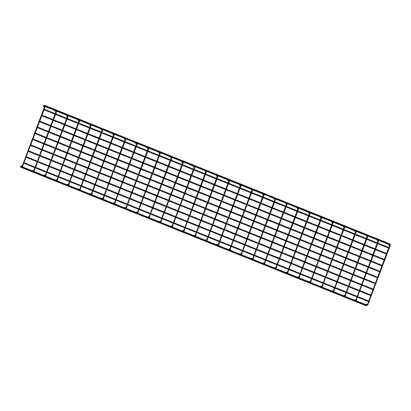 <?xml version="1.0" encoding="UTF-8"?>
<svg xmlns="http://www.w3.org/2000/svg" width="411" height="411" viewBox="0 0 411 411"><rect width="100%" height="100%" fill="white"/><g stroke="black" fill="none" stroke-linecap="round" stroke-linejoin="round"><path stroke-width="0.62" d="M45.035 106.516A0.319 0.308 88.7 0 1 44.933 106.541L43.396 106.552M21.064 165.967L20.781 166.563L20.94 165.946L22.358 165.91A0.319 0.308 -91.3 0 1 22.672 166.285A0.319 0.308 -91.3 0 1 22.374 166.553L23.083 165.684L22.487 165.463L44.66 106.331M32.197 171.104L20.781 166.563M388.714 244.458L388.549 245.054L388.734 244.437M390.085 245.372L390.07 244.406A0.319 0.308 88.7 0 1 390.383 244.781A0.319 0.308 88.7 0 1 390.085 245.043L388.549 245.054M366.216 304.469L365.934 305.065L366.093 304.448L367.516 304.417A0.319 0.308 -91.3 0 1 367.824 304.787A0.319 0.308 -91.3 0 1 367.526 305.054L368.235 304.191L367.64 303.965L389.813 244.838M367.526 305.054L365.934 305.065M366.304 305.178L365.867 305.686L366.073 305.085M365.862 305.686L20.55 167.123L20.668 166.481M389.453 247.751L389.227 248.347M367.085 305.162L366.653 305.671L366.859 305.07M366.134 305.465L366.653 305.671M21.341 167.102L21.357 166.424M389.094 243.898L43.792 105.329L43.345 105.838L389.083 244.576L389.094 243.898L389.083 244.576M389.88 243.877L389.859 244.555L389.88 243.877L44.573 105.314L44.136 105.822M56.564 111.145A0.319 0.308 88.7 0 1 56.456 111.165L54.92 111.176M32.587 170.591L32.305 171.187L32.464 170.57L33.882 170.539A0.319 0.308 -91.3 0 1 34.195 170.909A0.319 0.308 -91.3 0 1 33.897 171.176L34.606 170.313L34.01 170.087L56.184 110.96M33.897 171.176L32.305 171.187M68.087 115.768A0.319 0.308 88.7 0 1 67.979 115.789L66.443 115.799M44.111 175.214L43.828 175.81L43.987 175.194L45.41 175.163A0.319 0.308 -91.3 0 1 45.719 175.538A0.319 0.308 -91.3 0 1 45.421 175.8L46.13 174.937L45.534 174.711L67.707 115.583M45.421 175.8L43.828 175.81M79.611 120.392A0.319 0.308 88.7 0 1 79.503 120.413L77.967 120.423M55.634 179.838L55.351 180.434L55.516 179.818L56.934 179.787A0.319 0.308 -91.3 0 1 57.242 180.162A0.319 0.308 -91.3 0 1 56.949 180.424L57.658 179.561L57.057 179.335L79.231 120.207M66.767 184.981L55.351 180.434M91.134 125.016A0.319 0.308 88.7 0 1 91.026 125.036L89.49 125.047M67.157 184.462L66.88 185.058L67.039 184.441L68.457 184.411A0.319 0.308 -91.3 0 1 68.771 184.786A0.319 0.308 -91.3 0 1 68.473 185.048L69.182 184.185L68.586 183.958L90.754 124.831M68.473 185.048L66.88 185.058M102.658 129.64A0.319 0.308 88.7 0 1 102.55 129.66L101.014 129.671M78.681 189.086L78.403 189.682L78.563 189.065L79.981 189.034A0.319 0.308 -91.3 0 1 80.294 189.409A0.319 0.308 -91.3 0 1 79.996 189.671L80.705 188.808L80.109 188.582L102.282 129.455M79.996 189.671L78.403 189.682M114.181 134.263A0.319 0.308 88.7 0 1 114.078 134.289L112.542 134.294M90.209 193.715L89.927 194.305L90.086 193.689L91.504 193.658A0.319 0.308 -91.3 0 1 91.817 194.033A0.319 0.308 -91.3 0 1 91.519 194.295L92.228 193.432L91.632 193.211L113.806 134.078M101.342 198.852L89.927 194.305M125.709 138.887A0.319 0.308 88.7 0 1 125.602 138.913L124.065 138.923M101.733 198.338L101.45 198.934L101.609 198.318L103.033 198.282A0.319 0.308 -91.3 0 1 103.341 198.657A0.319 0.308 -91.3 0 1 103.043 198.924L103.752 198.056L103.156 197.835L125.329 138.702M103.043 198.924L101.45 198.934M135.753 142.951L135.589 143.547L135.774 142.93M137.233 143.516A0.319 0.308 88.7 0 1 137.125 143.537L135.589 143.547M113.256 202.962L112.974 203.558L113.133 202.942L114.556 202.911A0.319 0.308 -91.3 0 1 114.864 203.281A0.319 0.308 -91.3 0 1 114.566 203.548L115.28 202.68L114.679 202.459L136.853 143.331M114.566 203.548L112.974 203.558M148.756 148.14A0.319 0.308 88.7 0 1 148.648 148.16L147.112 148.171M124.78 207.586L124.502 208.182L124.661 207.565L126.079 207.534A0.319 0.308 -91.3 0 1 126.393 207.909A0.319 0.308 -91.3 0 1 126.095 208.172L126.804 207.308L126.208 207.082L148.376 147.955M126.095 208.172L124.502 208.182M160.28 152.764A0.319 0.308 88.7 0 1 160.172 152.784L158.636 152.794M136.303 212.21L136.026 212.806L136.185 212.189L137.603 212.158A0.319 0.308 -91.3 0 1 137.916 212.533A0.319 0.308 -91.3 0 1 137.618 212.795L138.327 211.932L137.731 211.706L159.905 152.579M137.618 212.795L136.026 212.806M171.803 157.387A0.319 0.308 88.7 0 1 171.7 157.408L170.164 157.418M147.832 216.833L147.549 217.429L147.708 216.813L149.126 216.782A0.319 0.308 -91.3 0 1 149.44 217.157A0.319 0.308 -91.3 0 1 149.142 217.419L149.851 216.556L149.255 216.33L171.428 157.202M158.965 221.976L147.549 217.429M183.332 162.011A0.319 0.308 88.7 0 1 183.224 162.032L181.688 162.042M159.355 221.457L159.072 222.053L159.232 221.437L160.65 221.406A0.319 0.308 -91.3 0 1 160.963 221.781A0.319 0.308 -91.3 0 1 160.665 222.043L161.374 221.18L160.778 220.954L182.952 161.826M160.665 222.043L159.072 222.053M194.855 166.635A0.319 0.308 88.7 0 1 194.747 166.661L193.211 166.666M170.878 226.086L170.596 226.677L170.755 226.06L172.178 226.029A0.319 0.308 -91.3 0 1 172.486 226.404A0.319 0.308 -91.3 0 1 172.188 226.667L172.897 225.803L172.301 225.582L194.475 166.45M172.188 226.667L170.596 226.677M206.379 171.259A0.319 0.308 88.7 0 1 206.271 171.284L204.735 171.295M182.402 230.71L182.124 231.306L182.284 230.684L183.702 230.653A0.319 0.308 -91.3 0 1 184.01 231.028A0.319 0.308 -91.3 0 1 183.717 231.29L184.426 230.427L183.83 230.206L205.998 171.074M193.535 235.847L182.124 231.306M217.902 175.887A0.319 0.308 88.7 0 1 217.794 175.908L216.258 175.918M193.925 235.333L193.648 235.929L193.807 235.313L195.225 235.282A0.319 0.308 -91.3 0 1 195.538 235.652A0.319 0.308 -91.3 0 1 195.24 235.919L195.949 235.051L195.353 234.83L217.522 175.703M195.24 235.919L193.648 235.929M229.425 180.511A0.319 0.308 88.7 0 1 229.317 180.532L227.781 180.542M205.449 239.957L205.171 240.553L205.33 239.937L206.748 239.906A0.319 0.308 -91.3 0 1 207.062 240.281A0.319 0.308 -91.3 0 1 206.764 240.543L207.473 239.68L206.877 239.454L229.05 180.326M206.764 240.543L205.171 240.553M240.949 185.135A0.319 0.308 88.7 0 1 240.846 185.155L239.31 185.166M216.977 244.581L216.695 245.177L216.854 244.56L218.272 244.53A0.319 0.308 -91.3 0 1 218.585 244.905A0.319 0.308 -91.3 0 1 218.287 245.167L218.996 244.304L218.4 244.077L240.574 184.95M228.11 249.724L216.695 245.177M252.477 189.759A0.319 0.308 88.7 0 1 252.369 189.779L250.833 189.79M228.501 249.205L228.218 249.801L228.377 249.184L229.8 249.153A0.319 0.308 -91.3 0 1 230.109 249.528A0.319 0.308 -91.3 0 1 229.811 249.79L230.52 248.927L229.924 248.701L252.097 189.574M229.811 249.79L228.218 249.801M264.001 194.382A0.319 0.308 88.7 0 1 263.893 194.403L262.357 194.413M240.024 253.828L239.741 254.424L239.901 253.808L241.324 253.777A0.319 0.308 -91.3 0 1 241.632 254.152A0.319 0.308 -91.3 0 1 241.334 254.414L242.048 253.551L241.447 253.325L263.621 194.198M241.334 254.414L239.741 254.424M275.524 199.006A0.319 0.308 88.7 0 1 275.416 199.032L273.88 199.037M251.547 258.457L251.27 259.048L251.429 258.432L252.847 258.401A0.319 0.308 -91.3 0 1 253.161 258.776A0.319 0.308 -91.3 0 1 252.863 259.038L253.572 258.175L252.976 257.949L275.144 198.821M252.863 259.038L251.27 259.048M287.048 203.63A0.319 0.308 88.7 0 1 286.94 203.656L285.404 203.666M263.071 263.081L262.793 263.677L262.953 263.055L264.371 263.025A0.319 0.308 -91.3 0 1 264.684 263.4A0.319 0.308 -91.3 0 1 264.386 263.662L265.095 262.799L264.499 262.578L286.673 203.445M264.386 263.662L262.793 263.677M298.571 208.254A0.319 0.308 88.7 0 1 298.468 208.279L296.932 208.29M274.599 267.705L274.317 268.301L274.476 267.684L275.894 267.653A0.319 0.308 -91.3 0 1 276.207 268.023A0.319 0.308 -91.3 0 1 275.909 268.291L276.618 267.422L276.022 267.201L298.196 208.074M285.732 272.842L274.317 268.301M308.62 212.317L308.456 212.913L308.64 212.297M310.1 212.883A0.319 0.308 88.7 0 1 309.992 212.903L308.456 212.913M286.123 272.329L285.84 272.925L285.999 272.308L287.417 272.277A0.319 0.308 -91.3 0 1 287.731 272.647A0.319 0.308 -91.3 0 1 287.433 272.914L288.142 272.051L287.546 271.825L309.719 212.698M287.433 272.914L285.84 272.925M321.623 217.506A0.319 0.308 88.7 0 1 321.515 217.527L319.979 217.537M297.646 276.952L297.364 277.548L297.523 276.932L298.946 276.901A0.319 0.308 -91.3 0 1 299.254 277.276A0.319 0.308 -91.3 0 1 298.956 277.538L299.67 276.675L299.069 276.449L321.243 217.321M298.956 277.538L297.364 277.548M333.146 222.13A0.319 0.308 88.7 0 1 333.038 222.151L331.502 222.161M309.17 281.576L308.892 282.172L309.051 281.556L310.469 281.525A0.319 0.308 -91.3 0 1 310.778 281.9A0.319 0.308 -91.3 0 1 310.485 282.162L311.194 281.299L310.598 281.073L332.766 221.945M320.303 286.719L308.892 282.172M344.67 226.754A0.319 0.308 88.7 0 1 344.562 226.774L343.026 226.785M320.693 286.2L320.416 286.796L320.575 286.179L321.993 286.148A0.319 0.308 -91.3 0 1 322.306 286.524A0.319 0.308 -91.3 0 1 322.008 286.786L322.717 285.922L322.121 285.696L344.29 226.569M322.008 286.786L320.416 286.796M356.193 231.378A0.319 0.308 88.7 0 1 356.085 231.403L354.554 231.408M332.216 290.829L331.939 291.42L332.098 290.803L333.516 290.772A0.319 0.308 -91.3 0 1 333.83 291.147A0.319 0.308 -91.3 0 1 333.532 291.409L334.241 290.546L333.645 290.32L355.818 231.193M333.532 291.409L331.939 291.42M367.717 236.001A0.319 0.308 88.7 0 1 367.614 236.027L366.078 236.037M343.745 295.452L343.462 296.048L343.622 295.427L345.04 295.396A0.319 0.308 -91.3 0 1 345.353 295.771A0.319 0.308 -91.3 0 1 345.055 296.033L345.764 295.17L345.168 294.949L367.342 235.816M354.303 300.359L343.462 296.048M378.67 240.394A0.319 0.308 88.7 0 1 378.562 240.42L377.026 240.43M354.693 299.845L354.41 300.441L354.57 299.825L355.988 299.789A0.319 0.308 -91.3 0 1 356.301 300.164A0.319 0.308 -91.3 0 1 356.003 300.431L356.712 299.562L356.116 299.342L378.29 240.209M365.826 304.983L354.41 300.441M387.219 253.695L386.992 254.291M384.984 259.634L384.763 260.23M382.754 265.578L382.528 266.174M380.519 271.517L380.293 272.113M378.284 277.461L378.058 278.057M376.05 283.4L375.829 283.996M373.835 289.349L373.594 289.94M371.585 295.283L371.359 295.879M369.371 301.232L369.129 301.823M44.927 106.87L44.552 106.757M22.862 165.571L45.261 106.608M368.02 304.073L390.301 245.485L389.705 245.264M56.451 111.494L56.076 111.386M34.385 170.195L56.785 111.232M67.979 116.118L67.599 116.01M45.914 174.819L68.313 115.856M79.503 120.742L79.123 120.634M57.437 179.448L79.837 120.48M91.026 125.365L90.651 125.257M68.961 184.071L91.36 125.108M102.55 129.994L102.175 129.881M80.484 188.695L102.884 129.732M114.073 134.618L113.698 134.505M92.007 193.319L114.407 134.356M125.596 139.242L125.221 139.129M103.536 197.943L125.93 138.98M137.125 143.865L136.745 143.752M115.059 202.566L137.459 143.603M148.648 148.489L148.268 148.381M126.583 207.19L148.982 148.227M160.172 153.113L159.797 153.005M138.106 211.819L160.506 152.851M171.695 157.737L171.32 157.629M149.63 216.443L172.029 157.48M183.219 162.366L182.844 162.253M161.153 221.067L183.553 162.104M194.747 166.989L194.367 166.876M172.682 225.69L195.081 166.727M206.271 171.613L205.89 171.5M184.205 230.314L206.605 171.351M217.794 176.237L217.419 176.124M195.728 234.938L218.128 175.975M229.317 180.861L228.942 180.753M207.252 239.562L229.651 180.599M240.841 185.484L240.466 185.376M218.775 244.191L241.175 185.222M252.364 190.108L251.989 190M230.304 248.814L252.698 189.846M263.893 194.737L263.513 194.624M241.827 253.438L264.227 194.475M275.416 199.361L275.036 199.248M253.351 258.062L275.75 199.099M286.94 203.984L286.565 203.871M264.874 262.686L287.274 203.722M298.463 208.608L298.088 208.495M276.398 267.309L298.797 208.346M309.986 213.232L309.611 213.124M287.926 271.933L310.32 212.97M321.515 217.856L321.135 217.748M299.449 276.562L321.849 217.594M333.038 222.479L332.658 222.372M310.973 281.186L333.372 222.217M344.562 227.103L344.187 226.995M322.496 285.809L344.896 226.846M356.085 231.732L355.71 231.619M334.02 290.433L356.419 231.47M367.609 236.356L367.234 236.243M345.543 295.057L367.943 236.094M378.557 240.748L378.182 240.635M356.491 299.449L378.891 240.486M20.899 166.583L22.374 166.553M22.225 165.957L22.487 165.463M389.515 244.417L389.15 244.427M367.377 304.459L367.64 303.965M343.355 295.966L332.078 291.445M331.826 291.342L320.554 286.816M308.779 282.095L297.502 277.569M297.256 277.471L285.979 272.945M274.204 268.219L262.932 263.698M262.68 263.595L251.409 259.074M251.157 258.971L239.885 254.445M239.634 254.347L228.357 249.821M216.582 245.1L205.31 240.574M205.058 240.471L193.787 235.95M182.011 231.223L170.735 226.702M170.488 226.6L159.211 222.074M147.436 217.352L136.164 212.826M135.913 212.728L124.641 208.202M124.389 208.1L113.117 203.579M112.866 203.476L101.589 198.955M89.814 194.228L78.542 189.702M78.29 189.605L67.019 185.078M55.244 180.357L43.967 175.831M43.72 175.728L32.443 171.207M388.636 248.11L377.704 243.723M377.113 243.487L366.756 239.33M366.165 239.094L355.232 234.707M354.636 234.47L343.704 230.083M343.113 229.841L332.18 225.459M331.59 225.218L320.657 220.83M320.066 220.594L309.134 216.207M308.543 215.97L297.61 211.583M297.014 211.346L286.082 206.959M285.491 206.723L274.558 202.335M273.967 202.099L263.035 197.712M262.444 197.47L251.511 193.088M250.921 192.846L239.988 188.459M239.397 188.223L228.465 183.835M227.869 183.599L216.936 179.211M216.345 178.975L205.413 174.588M204.822 174.351L193.889 169.964M193.298 169.728L182.366 165.34M181.775 165.099L170.842 160.716M170.246 160.475L159.314 156.088M158.723 155.851L147.79 151.464M147.2 151.227L136.267 146.84M135.676 146.604L124.744 142.216M124.153 141.98L113.22 137.593M112.629 137.356L101.697 132.969M101.101 132.732L90.168 128.345M89.577 128.104L78.645 123.716M78.054 123.48L67.121 119.092M66.531 118.856L55.598 114.469M55.007 114.232L44.075 109.845M388.857 247.514L377.925 243.127M377.334 242.891L366.977 238.734M366.386 238.498L355.453 234.111M354.863 233.869L343.93 229.482M343.339 229.246L332.407 224.858M331.816 224.622L320.883 220.234M320.287 219.998L309.36 215.611M308.764 215.374L297.831 210.987M297.24 210.751L286.308 206.363M285.717 206.127L274.784 201.739M274.194 201.498L263.261 197.11M262.67 196.874L251.738 192.487M251.142 192.25L240.209 187.863M239.618 187.627L228.686 183.239M228.095 183.003L217.162 178.615M216.571 178.379L205.639 173.992M205.048 173.755L194.115 169.368M193.519 169.127L182.587 164.744M181.996 164.503L171.063 160.115M170.473 159.879L159.54 155.492M158.949 155.255L148.017 150.868M147.426 150.632L136.493 146.244M135.902 146.008L124.97 141.62M124.374 141.384L113.441 136.997M112.85 136.755L101.918 132.373M101.327 132.131L90.394 127.744M89.804 127.508L78.871 123.12M78.28 122.884L67.347 118.496M66.752 118.26L55.819 113.873M55.228 113.636L44.296 109.249M365.795 304.638L355.335 300.441M354.267 300.015L344.387 296.048M343.319 295.622L332.864 291.425M331.795 290.998L321.335 286.801M320.272 286.375L309.812 282.177M308.748 281.751L298.288 277.553M297.225 277.122L286.765 272.93M285.696 272.498L275.242 268.301M274.173 267.874L263.718 263.677M262.65 263.251L252.19 259.053M251.126 258.627L240.666 254.43M239.603 254.003L229.143 249.806M228.074 249.379L217.619 245.182M216.551 244.751L206.096 240.558M205.027 240.127L194.567 235.929M193.504 235.503L183.044 231.306M181.981 230.879L171.521 226.682M170.457 226.256L159.997 222.058M158.929 221.632L148.474 217.434M147.405 217.008L136.95 212.811M135.882 212.384L125.422 208.187M124.358 207.755L113.898 203.563M112.835 203.132L102.375 198.934M101.306 198.508L90.852 194.311M89.783 193.884L79.328 189.687M78.26 189.26L67.8 185.063M66.736 184.637L56.276 180.439M55.213 180.013L44.753 175.816M43.689 175.384L33.229 171.192M32.161 170.76L21.706 166.563M389.859 244.555L389.166 244.278M33.748 170.58L34.01 170.087M45.272 175.204L45.534 174.711M55.475 180.455L56.949 180.424M56.795 179.828L57.057 179.335M68.324 184.457L68.586 183.958M79.847 189.081L80.109 188.582M90.05 194.331L91.519 194.295M91.37 193.704L91.632 193.211M102.894 198.328L103.156 197.835M114.417 202.952L114.679 202.459M125.946 207.576L126.208 207.082M137.469 212.199L137.731 211.706M147.667 217.45L149.142 217.419M148.993 216.828L149.255 216.33M160.516 221.452L160.778 220.954M172.039 226.076L172.301 225.582M182.243 231.326L183.717 231.29M183.563 230.699L183.83 230.206M195.091 235.323L195.353 234.83M206.615 239.947L206.877 239.454M216.818 245.197L218.287 245.167M218.138 244.571L218.4 244.077M229.662 249.194L229.924 248.701M241.185 253.823L241.447 253.325M252.714 258.447L252.976 257.949M264.237 263.071L264.499 262.578M274.435 268.321L275.909 268.291M275.76 267.695L276.022 267.201M287.284 272.318L287.546 271.825M298.807 276.942L299.069 276.449M309.01 282.193L310.485 282.162M310.331 281.566L310.598 281.073M321.859 286.195L322.121 285.696M333.383 290.818L333.645 290.32M343.586 296.069L345.055 296.033M344.906 295.442L345.168 294.949M354.534 300.462L356.003 300.431M355.854 299.835L356.116 299.342M386.402 254.049L375.469 249.667M374.878 249.426L364.521 245.269M363.93 245.033L352.998 240.646M352.407 240.409L341.474 236.022M340.878 235.786L329.946 231.398M329.355 231.162L318.422 226.774M317.831 226.538L306.899 222.151M306.308 221.914L295.375 217.527M294.785 217.285L283.852 212.898M283.261 212.662L272.329 208.274M271.733 208.038L260.8 203.65M260.209 203.414L249.277 199.027M248.686 198.79L237.753 194.403M237.162 194.167L226.23 189.779M225.639 189.543L214.706 185.155M214.11 184.914L203.178 180.532M202.587 180.29L191.654 175.903M191.064 175.667L180.131 171.279M179.54 171.043L168.608 166.655M168.017 166.419L157.084 162.032M156.493 161.795L145.561 157.408M144.965 157.172L134.032 152.784M133.441 152.543L122.509 148.16M121.918 147.919L110.985 143.531M110.395 143.295L99.462 138.908M98.871 138.671L87.939 134.284M87.343 134.048L76.41 129.66M75.819 129.424L64.887 125.036M64.296 124.8L53.363 120.413M52.772 120.171L41.84 115.789M386.628 253.453L375.695 249.066M375.104 248.83L364.747 244.673M364.156 244.437L353.224 240.05M352.628 239.813L341.695 235.426M341.104 235.19L330.172 230.802M329.581 230.566L318.648 226.178M318.057 225.937L307.125 221.555M306.534 221.313L295.601 216.926M295.006 216.689L284.073 212.302M283.482 212.066L272.55 207.678M271.959 207.442L261.026 203.055M260.435 202.818L249.503 198.431M248.912 198.194L237.979 193.807M237.388 193.571L226.456 189.183M225.86 188.942L214.927 184.554M214.337 184.318L203.404 179.931M202.813 179.694L191.88 175.307M191.29 175.071L180.357 170.683M179.766 170.447L168.834 166.059M168.238 165.823L157.305 161.436M156.714 161.199L145.782 156.812M145.191 156.57L134.258 152.183M133.667 151.947L122.735 147.559M122.144 147.323L111.211 142.936M110.616 142.699L99.688 138.312M99.092 138.075L88.16 133.688M87.569 133.452L76.636 129.064M76.045 128.828L65.113 124.441M64.522 124.199L53.589 119.817M52.998 119.575L42.066 115.188M384.167 259.993L373.234 255.606M372.643 255.37L362.286 251.213M361.695 250.977L350.763 246.59M350.172 246.353L339.239 241.966M338.649 241.725L327.716 237.342M327.125 237.101L316.193 232.713M315.597 232.477L304.664 228.09M304.073 227.853L293.141 223.466M292.55 223.23L281.617 218.842M281.026 218.606L270.094 214.218M269.503 213.982L258.57 209.595M257.974 209.353L247.047 204.971M246.451 204.729L235.518 200.342M234.928 200.106L223.995 195.718M223.404 195.482L212.472 191.094M211.881 190.858L200.948 186.471M200.357 186.234L189.425 181.847M188.829 181.611L177.896 177.223M177.305 176.987L166.373 172.599M165.782 172.358L154.849 167.971M154.259 167.734L143.326 163.347M142.735 163.11L131.803 158.723M131.207 158.487L120.274 154.099M119.683 153.863L108.751 149.476M108.16 149.239L97.227 144.852M96.636 144.615L85.704 140.228M85.113 139.987L74.18 135.599M73.59 135.363L62.657 130.975M62.061 130.739L51.128 126.352M50.538 126.115L39.605 121.728M384.393 259.398L373.46 255.01M372.869 254.774L362.512 250.618M361.921 250.381L350.989 245.994M350.398 245.752L339.465 241.365M338.87 241.129L327.937 236.741M327.346 236.505L316.413 232.117M315.823 231.881L304.89 227.494M304.299 227.257L293.367 222.87M292.776 222.634L281.843 218.246M281.252 218.01L270.32 213.622M269.724 213.381L258.791 208.999M258.2 208.757L247.268 204.37M246.677 204.133L235.744 199.746M235.154 199.51L224.221 195.122M223.63 194.886L212.698 190.499M212.102 190.262L201.169 185.875M200.578 185.638L189.646 181.251M189.055 181.01L178.122 176.627M177.531 176.386L166.599 171.998M166.008 171.762L155.075 167.375M154.485 167.138L143.552 162.751M142.956 162.515L132.023 158.127M131.433 157.891L120.5 153.503M119.909 153.267L108.977 148.88M108.386 148.638L97.453 144.256M96.862 144.014L85.93 139.627M85.334 139.391L74.401 135.003M73.81 134.767L62.878 130.379M62.287 130.143L51.354 125.756M50.764 125.519L39.831 121.132M381.937 265.938L371.005 261.55M370.409 261.309L360.057 257.152M359.461 256.916L348.528 252.529M347.937 252.292L337.005 247.905M336.414 247.669L325.481 243.281M324.89 243.045L313.958 238.657M313.367 238.421L302.434 234.034M301.844 233.797L290.911 229.41M290.315 229.168L279.382 224.786M278.792 224.545L267.859 220.157M267.268 219.921L256.336 215.534M255.745 215.297L244.812 210.91M244.221 210.673L233.289 206.286M232.693 206.05L221.76 201.662M221.169 201.426L210.237 197.039M209.646 196.797L198.713 192.415M198.123 192.173L187.19 187.786M186.599 187.55L175.667 183.162M175.076 182.926L164.143 178.538M163.547 178.302L152.615 173.915M152.024 173.678L141.091 169.291M140.5 169.055L129.568 164.667M128.977 164.426L118.044 160.043M117.454 159.802L106.521 155.415M105.925 155.178L94.992 150.791M94.402 150.554L83.469 146.167M82.878 145.931L71.946 141.543M71.355 141.307L60.422 136.92M59.831 136.683L48.899 132.296M48.303 132.054L37.375 127.672M382.158 265.336L371.225 260.949M370.635 260.713L360.277 256.556M359.687 256.32L348.754 251.933M348.163 251.696L337.231 247.309M336.64 247.073L325.707 242.685M325.116 242.449L314.184 238.061M313.588 237.825L302.655 233.438M302.064 233.196L291.132 228.809M290.541 228.573L279.608 224.185M279.018 223.949L268.085 219.561M267.494 219.325L256.562 214.938M255.966 214.701L245.033 210.314M244.442 210.078L233.51 205.69M232.919 205.454L221.986 201.066M221.395 200.825L210.463 196.437M209.872 196.201L198.939 191.814M198.349 191.577L187.416 187.19M186.82 186.954L175.887 182.566M175.297 182.33L164.364 177.942M163.773 177.706L152.841 173.319M152.25 173.082L141.317 168.695M140.726 168.453L129.794 164.071M129.198 163.83L118.265 159.442M117.674 159.206L106.742 154.819M106.151 154.582L95.218 150.195M94.628 149.958L83.695 145.571M83.104 145.335L72.172 140.947M71.581 140.711L60.648 136.324M60.052 136.082L49.12 131.7M48.529 131.458L37.596 127.071M379.702 271.877L368.77 267.489M368.179 267.253L357.822 263.097M357.231 262.86L346.298 258.473M345.708 258.236L334.775 253.849M334.179 253.608L323.246 249.225M322.656 248.984L311.723 244.596M311.132 244.36L300.2 239.973M299.609 239.736L288.676 235.349M288.085 235.113L277.153 230.725M276.557 230.489L265.624 226.101M265.033 225.865L254.101 221.478M253.51 221.241L242.577 216.854M241.987 216.612L231.054 212.225M230.463 211.989L219.531 207.601M218.94 207.365L208.007 202.977M207.411 202.741L196.479 198.354M195.888 198.117L184.955 193.73M184.364 193.494L173.432 189.106M172.841 188.87L161.908 184.482M161.318 184.241L150.385 179.854M149.789 179.617L138.856 175.23M138.266 174.994L127.333 170.606M126.742 170.37L115.81 165.982M115.219 165.746L104.286 161.359M103.695 161.122L92.763 156.735M92.172 156.499L81.239 152.111M80.643 151.87L69.711 147.487M69.12 147.246L58.187 142.858M57.597 142.622L46.664 138.235M46.073 137.998L35.141 133.611M379.928 271.281L368.996 266.893M368.4 266.657L358.048 262.501M357.452 262.264L346.519 257.877M345.928 257.635L334.996 253.253M334.405 253.012L323.472 248.624M322.882 248.388L311.949 244M311.358 243.764L300.426 239.377M299.83 239.14L288.902 234.753M288.306 234.517L277.374 230.129M276.783 229.893L265.85 225.505M265.259 225.264L254.327 220.882M253.736 220.64L242.803 216.253M242.213 216.016L231.28 211.629M230.684 211.393L219.751 207.005M219.161 206.769L208.228 202.382M207.637 202.145L196.705 197.758M196.114 197.521L185.181 193.134M184.59 192.893L173.658 188.51M173.062 188.269L162.129 183.881M161.538 183.645L150.606 179.258M150.015 179.021L139.082 174.634M138.492 174.398L127.559 170.01M126.968 169.774L116.036 165.386M115.445 165.15L104.512 160.763M103.916 160.526L92.984 156.139M92.393 155.897L81.46 151.51M80.869 151.274L69.937 146.886M69.346 146.65L58.413 142.263M57.823 142.026L46.89 137.639M46.294 137.402L35.361 133.015M377.468 277.821L366.535 273.433M365.944 273.192L355.587 269.041M354.996 268.799L344.064 264.412M343.473 264.175L332.54 259.788M331.949 259.552L321.017 255.164M320.421 254.928L309.488 250.54M308.897 250.304L297.965 245.917M297.374 245.68L286.441 241.293M285.851 241.052L274.918 236.669M274.327 236.428L263.394 232.04M262.804 231.804L251.871 227.417M251.275 227.18L240.343 222.793M239.752 222.556L228.819 218.169M228.228 217.933L217.296 213.545M216.705 213.309L205.772 208.922M205.181 208.68L194.249 204.298M193.653 204.056L182.72 199.669M182.13 199.433L171.197 195.045M170.606 194.809L159.674 190.421M159.083 190.185L148.15 185.798M147.559 185.561L136.627 181.174M136.036 180.938L125.103 176.55M124.507 176.309L113.575 171.926M112.984 171.685L102.051 167.298M101.46 167.061L90.528 162.674M89.937 162.437L79.004 158.05M78.414 157.814L67.481 153.426M66.885 153.19L55.953 148.803M55.362 148.566L44.429 144.179M43.838 143.942L32.906 139.555M377.694 277.22L366.761 272.832M366.17 272.596L355.813 268.44M355.222 268.203L344.29 263.816M343.699 263.579L332.766 259.192M332.17 258.956L321.238 254.568M320.647 254.332L309.714 249.945M309.123 249.708L298.191 245.321M297.6 245.079L286.667 240.692M286.077 240.456L275.144 236.068M274.548 235.832L263.615 231.444M263.025 231.208L252.092 226.821M251.501 226.584L240.569 222.197M239.978 221.961L229.045 217.573M228.454 217.337L217.522 212.949M216.931 212.708L205.998 208.326M205.402 208.084L194.47 203.697M193.879 203.46L182.946 199.073M182.356 198.837L171.423 194.449M170.832 194.213L159.9 189.825M159.309 189.589L148.376 185.202M147.78 184.965L136.848 180.578M136.257 180.337L125.324 175.954M124.733 175.713L113.801 171.325M113.21 171.089L102.277 166.702M101.687 166.465L90.754 162.078M90.158 161.842L79.231 157.454M78.635 157.218L67.702 152.83M67.111 152.594L56.179 148.207M55.588 147.965L44.655 143.583M44.064 143.341L33.132 138.954M375.238 283.76L364.305 279.372M363.709 279.136L353.357 274.98M352.761 274.743L341.829 270.356M341.238 270.119L330.305 265.732M329.714 265.496L318.782 261.108M318.191 260.867L307.258 256.479M306.668 256.243L295.735 251.856M295.139 251.619L284.207 247.232M283.616 246.996L272.683 242.608M272.092 242.372L261.16 237.984M260.569 237.748L249.636 233.361M249.045 233.124L238.113 228.737M237.517 228.495L226.589 224.108M225.993 223.872L215.061 219.484M214.47 219.248L203.537 214.861M202.947 214.624L192.014 210.237M191.423 210L180.491 205.613M179.9 205.377L168.967 200.989M168.371 200.753L157.439 196.366M156.848 196.124L145.915 191.742M145.324 191.5L134.392 187.113M133.801 186.877L122.868 182.489M122.278 182.253L111.345 177.865M110.749 177.629L99.816 173.242M99.226 173.005L88.293 168.618M87.702 168.382L76.77 163.994M76.179 163.753L65.246 159.37M64.655 159.129L53.723 154.742M53.132 154.505L42.199 150.118M41.603 149.881L30.671 145.494M375.459 283.164L364.526 278.776M363.935 278.54L353.578 274.384M352.987 274.147L342.055 269.76M341.464 269.518L330.531 265.136M329.941 264.895L319.008 260.507M318.412 260.271L307.479 255.883M306.889 255.647L295.956 251.26M295.365 251.023L284.433 246.636M283.842 246.4L272.909 242.012M272.318 241.776L261.386 237.388M260.795 237.147L249.862 232.765M249.266 232.523L238.334 228.136M237.743 227.9L226.81 223.512M226.22 223.276L215.287 218.888M214.696 218.652L203.764 214.265M203.173 214.028L192.24 209.641M191.644 209.405L180.712 205.017M180.121 204.781L169.188 200.393M168.597 200.152L157.665 195.764M157.074 195.528L146.141 191.141M145.551 190.904L134.618 186.517M134.027 186.281L123.095 181.893M122.499 181.657L111.566 177.269M110.975 177.033L100.043 172.646M99.452 172.409L88.519 168.022M87.928 167.78L76.996 163.393M76.405 163.157L65.472 158.769M64.876 158.533L53.944 154.146M53.353 153.909L42.42 149.522M41.83 149.285L30.897 144.898M373.003 289.704L362.07 285.316M361.48 285.075L351.122 280.924M350.532 280.682L339.599 276.295M339.003 276.058L328.07 271.671M327.48 271.435L316.547 267.047M315.956 266.811L305.024 262.424M304.433 262.187L293.5 257.8M292.909 257.563L281.977 253.176M281.386 252.935L270.453 248.552M269.857 248.311L258.925 243.923M258.334 243.687L247.401 239.3M246.811 239.063L235.878 234.676M235.287 234.44L224.355 230.052M223.764 229.816L212.831 225.428M212.235 225.192L201.303 220.805M200.712 220.563L189.779 216.181M189.188 215.939L178.256 211.552M177.665 211.316L166.732 206.928M166.142 206.692L155.209 202.304M154.618 202.068L143.686 197.681M143.09 197.444L132.157 193.057M131.566 192.821L120.634 188.433M120.043 188.197L109.11 183.809M108.519 183.568L97.587 179.181M96.996 178.944L86.063 174.557M85.467 174.321L74.535 169.933M73.944 169.697L63.011 165.309M62.421 165.073L51.488 160.686M50.897 160.449L39.965 156.062M39.374 155.826L28.441 151.438M373.229 289.103L362.297 284.715M361.701 284.479L351.343 280.323M350.753 280.086L339.82 275.699M339.229 275.462L328.297 271.075M327.706 270.839L316.773 266.451M316.182 266.215L305.25 261.828M304.659 261.591L293.726 257.204M293.13 256.962L282.198 252.575M281.607 252.339L270.674 247.951M270.084 247.715L259.151 243.327M258.56 243.091L247.628 238.704M247.037 238.467L236.104 234.08M235.508 233.844L224.576 229.456M223.985 229.22L213.052 224.832M212.461 224.591L201.529 220.209M200.938 219.967L190.005 215.58M189.414 215.343L178.482 210.956M177.891 210.72L166.958 206.332M166.363 206.096L155.43 201.709M154.839 201.472L143.907 197.085M143.316 196.848L132.383 192.461M131.792 192.22L120.86 187.837M120.269 187.596L109.336 183.208M108.74 182.972L97.808 178.585M97.217 178.348L86.284 173.961M85.694 173.725L74.761 169.337M74.17 169.101L63.237 164.713M62.647 164.477L51.714 160.09M51.123 159.848L40.191 155.466M39.595 155.224L28.662 150.837M370.768 295.643L359.836 291.255M359.245 291.019L348.888 286.863M348.297 286.626L337.364 282.239M336.773 282.003L325.841 277.615M325.25 277.379L314.317 272.991M313.721 272.75L302.789 268.362M302.198 268.126L291.265 263.739M290.675 263.502L279.742 259.115M279.151 258.879L268.219 254.491M267.628 254.255L256.695 249.867M256.099 249.631L245.167 245.244M244.576 245.007L233.643 240.62M233.052 240.378L222.12 235.996M221.529 235.755L210.596 231.367M210.006 231.131L199.073 226.744M198.482 226.507L187.55 222.12M186.954 221.883L176.021 217.496M175.43 217.26L164.498 212.872M163.907 212.636L152.974 208.249M152.383 208.007L141.451 203.625M140.86 203.383L129.927 198.996M129.331 198.76L118.399 194.372M117.808 194.136L106.875 189.748M106.285 189.512L95.352 185.125M94.761 184.888L83.829 180.501M83.238 180.265L72.305 175.877M71.714 175.636L60.782 171.253M60.186 171.012L49.253 166.625M48.662 166.388L37.73 162.001M37.139 161.764L26.206 157.377M370.994 295.047L360.062 290.659M359.471 290.423L349.114 286.267M348.523 286.03L337.59 281.643M336.994 281.401L326.062 277.019M325.471 276.778L314.538 272.39M313.947 272.154L303.015 267.767M302.424 267.53L291.491 263.143M290.901 262.906L279.968 258.519M279.372 258.283L268.445 253.895M267.849 253.659L256.916 249.272M256.325 249.035L245.393 244.648M244.802 244.406L233.869 240.019M233.278 239.783L222.346 235.395M221.755 235.159L210.822 230.771M210.227 230.535L199.294 226.148M198.703 225.911L187.77 221.524M187.18 221.288L176.247 216.9M175.656 216.664L164.724 212.276M164.133 212.035L153.2 207.647M152.604 207.411L141.672 203.024M141.081 202.787L130.148 198.4M129.557 198.164L118.625 193.776M118.034 193.54L107.101 189.152M106.511 188.916L95.578 184.529M94.987 184.292L84.055 179.905M83.459 179.664L72.526 175.281M71.935 175.04L61.003 170.652M60.412 170.416L49.479 166.029M48.888 165.792L37.956 161.405M37.365 161.169L26.432 156.781M368.533 301.587L357.601 297.199M357.01 296.958L346.653 292.807M346.062 292.565L335.129 288.178M334.539 287.941L323.606 283.554M323.015 283.318L312.083 278.93M311.492 278.694L300.559 274.307M299.963 274.07L289.031 269.683M288.44 269.446L277.507 265.059M276.916 264.818L265.984 260.435M265.393 260.194L254.46 255.806M253.87 255.57L242.937 251.183M242.346 250.946L231.414 246.559M230.818 246.323L219.885 241.935M219.294 241.699L208.362 237.311M207.771 237.075L196.838 232.688M196.247 232.451L185.315 228.064M184.724 227.822L173.791 223.435M173.195 223.199L162.263 218.811M161.672 218.575L150.739 214.188M150.149 213.951L139.216 209.564M138.625 209.327L127.693 204.94M127.102 204.704L116.169 200.316M115.578 200.08L104.646 195.693M104.05 195.451L93.117 191.064M92.526 190.827L81.594 186.44M81.003 186.204L70.07 181.816M69.48 181.58L58.547 177.192M57.956 176.956L47.024 172.569M46.428 172.332L35.495 167.945M34.904 167.709L23.972 163.321M368.759 300.986L357.827 296.598M357.236 296.362L346.879 292.206M346.288 291.969L335.355 287.582M334.765 287.346L323.832 282.958M323.241 282.722L312.309 278.334M311.713 278.098L300.78 273.711M300.189 273.474L289.257 269.087M288.666 268.845L277.733 264.463M277.142 264.222L266.21 259.834M265.619 259.598L254.686 255.21M254.09 254.974L243.158 250.587M242.567 250.35L231.634 245.963M231.044 245.727L220.111 241.339M219.52 241.103L208.588 236.715M207.997 236.474L197.064 232.092M196.473 231.85L185.541 227.463M184.945 227.226L174.012 222.839M173.421 222.603L162.489 218.215M161.898 217.979L150.965 213.592M150.375 213.355L139.442 208.968M138.851 208.731L127.919 204.344M127.323 204.103L116.39 199.72M115.799 199.479L104.867 195.091M104.276 194.855L93.343 190.468M92.752 190.231L81.82 185.844M81.229 185.608L70.296 181.22M69.7 180.984L58.773 176.596M58.177 176.36L47.244 171.973M46.654 171.736L35.721 167.349M35.13 167.107L24.198 162.72"/></g></svg>
